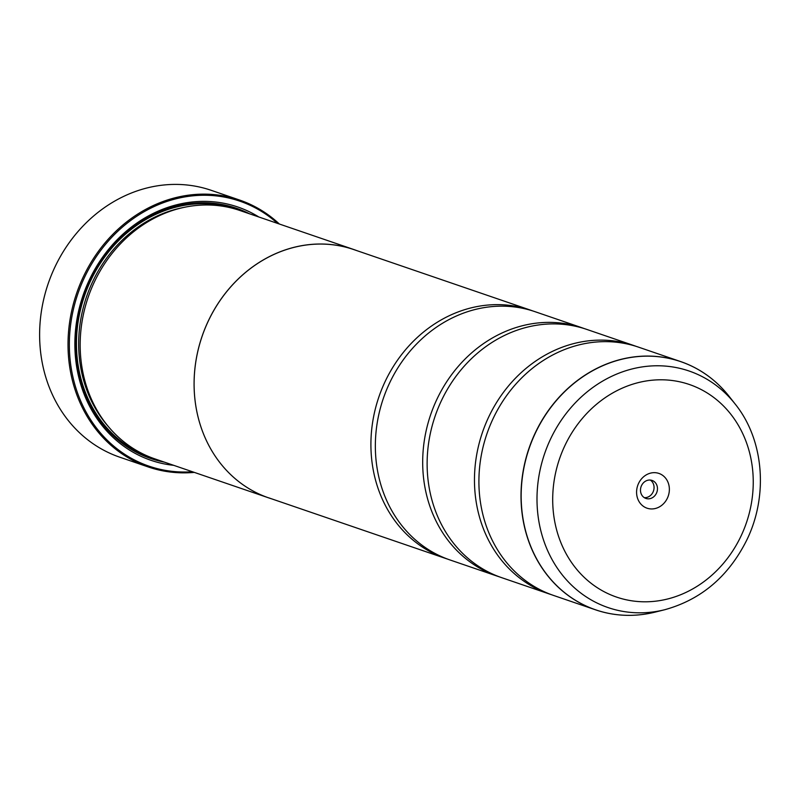 <?xml version="1.0" encoding="UTF-8"?>
<svg xmlns="http://www.w3.org/2000/svg" width="800" height="800" viewBox="0 0 800 800"><rect width="100%" height="100%" fill="white"/><g stroke="black" fill="none" stroke-linecap="round" stroke-linejoin="round"><path stroke-width="1.2" d="M735.19 404.07C764.02 439.8 768.49 495.93 746.69 540.22C728.47 576.49 701.15 599.66 664.72 609.73A125.03 109.91 -71.1 0 1 556.85 567.44A125.03 109.91 -71.1 0 1 550.88 438.35A125.03 109.91 -71.1 0 1 735.19 404.07L729.1 396.33C716.02 379.85 699.87 368.27 680.65 361.58L638.55 347.15A131.21 115.34 108.9 0 0 493.48 417.81A131.21 115.34 108.9 0 0 553.48 595.41L595.59 609.84A131.21 115.34 -71.1 0 1 535.58 432.24A131.21 115.34 -71.1 0 1 680.65 361.58A131.21 115.34 -71.1 0 1 705.92 374.4M636.32 346.42A131.21 115.34 108.9 0 0 634.11 345.63L586.77 329.41A131.21 115.34 108.9 0 0 441.7 400.07A131.21 115.34 108.9 0 0 501.7 577.67L549.04 593.89A131.21 115.34 108.9 0 0 551.27 594.63M584.54 328.68A131.21 115.34 108.9 0 0 582.33 327.89L534.99 311.67A131.21 115.34 108.9 0 0 389.92 382.33A131.21 115.34 108.9 0 0 449.92 559.93L497.26 576.15A131.21 115.34 108.9 0 0 499.49 576.88M239.64 200.06L211.23 190.33A141.05 123.99 108.9 0 0 55.28 266.29A141.05 123.99 108.9 0 0 119.78 457.2L148.19 466.94A141.05 123.99 -71.1 0 1 83.69 276.02A141.05 123.99 -71.1 0 1 239.64 200.06A141.05 123.99 -71.1 0 1 279.4 224.04M667.33 498.29A18.37 16.15 108.9 0 0 660.89 474.27A18.37 16.15 108.9 0 0 638.62 483.31A18.37 16.15 108.9 0 0 645.05 507.33A18.37 16.15 108.9 0 0 667.33 498.29M656.41 493.31A9.51 8.36 108.9 0 0 652.06 480.43A9.51 8.36 108.9 0 0 641.54 485.55A9.51 8.36 108.9 0 0 645.89 498.43A9.51 8.36 108.9 0 0 656.41 493.31M644.27 497.64A9.51 8.36 108.9 0 0 653.01 492.14A9.51 8.36 108.9 0 0 650.29 480.06M277.56 223.4A140.07 123.13 108.9 0 0 84.9 276.57A140.07 123.13 108.9 0 0 192.46 471.75M194.3 472.39A141.05 123.99 -71.1 0 1 148.19 466.94M353.78 249.52L239.87 210.49A131.26 115.39 108.9 0 0 94.74 281.18A131.26 115.39 108.9 0 0 154.77 458.84L268.68 497.87A131.26 115.39 -71.1 0 1 208.66 320.21A131.26 115.39 -71.1 0 1 353.78 249.52A131.26 115.39 -71.1 0 1 356.75 250.59M258.84 216.99A133.89 117.69 108.9 0 0 89.73 279.09A133.89 117.69 108.9 0 0 173.74 465.34M249.56 213.81A132.25 116.25 108.9 0 0 90.27 279.51A132.25 116.25 108.9 0 0 164.46 462.16M634.11 345.63A131.21 115.34 108.9 0 0 489.04 416.29A131.21 115.34 108.9 0 0 549.04 593.89M271.68 498.85A131.26 115.39 -71.1 0 1 268.68 497.87A131.21 115.34 -71.1 0 1 208.69 320.23A131.21 115.34 -71.1 0 1 353.76 249.57L530.55 310.15A131.21 115.34 108.9 0 0 385.48 380.81A131.21 115.34 108.9 0 0 445.48 558.4A131.21 115.34 108.9 0 0 447.71 559.14M582.33 327.89A131.21 115.34 108.9 0 0 437.26 398.55A131.21 115.34 108.9 0 0 497.26 576.15M532.76 310.93A131.21 115.34 108.9 0 0 530.55 310.15M623.41 615.21A131.21 115.34 -71.1 0 1 595.59 609.84C614.86 616.34 634.72 617.09 655.16 612.11A131.18 115.31 108.9 0 1 541.99 567.74A131.18 115.31 108.9 0 1 535.73 432.3A131.18 115.31 108.9 0 1 729.1 396.33M183.35 207.53A129.62 113.94 108.9 0 0 93.06 280.83A129.62 113.94 108.9 0 0 108.31 426.52M238.01 209.87A131.26 115.39 108.9 0 0 91.04 279.91A131.26 115.39 108.9 0 0 152.92 458.19M565.17 445.02A112.36 98.77 108.9 0 0 604.52 591.92A112.36 98.77 108.9 0 0 740.77 536.58A112.36 98.77 108.9 0 0 701.42 389.67A112.36 98.77 108.9 0 0 565.17 445.02M664.72 609.73L655.16 612.11M445.48 558.4L268.7 497.83"/></g></svg>
